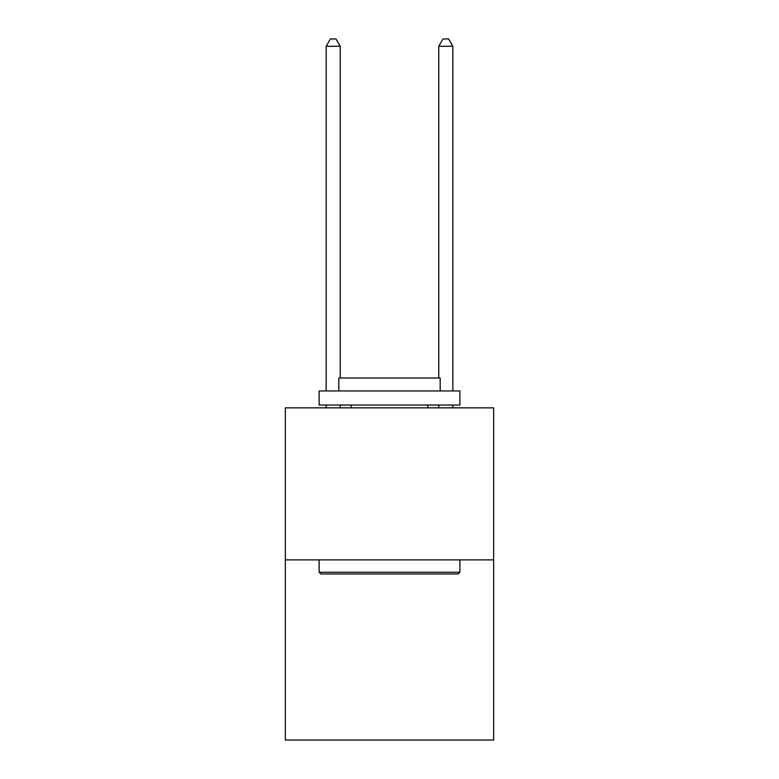 <?xml version="1.0" encoding="UTF-8"?>
<svg xmlns="http://www.w3.org/2000/svg" width="779" height="779" viewBox="0 0 779 779"><rect width="100%" height="100%" fill="white"/><g stroke="black" fill="none" stroke-linecap="round" stroke-linejoin="round"><path stroke-width="1.17" d="M493.662 559.877L493.662 407.855L285.338 407.855L285.338 740.05L493.662 740.05L493.662 559.877L285.338 559.877M458.188 573.948L320.812 573.948L319.117 572.263L459.883 572.263L458.188 573.948M319.117 390.961L459.883 390.961L459.883 405.041L319.117 405.041L319.117 390.961M440.174 390.961L440.174 378.01L338.826 378.01L338.826 390.961M319.117 559.877L319.117 572.263M459.883 559.877L459.883 572.263M351.212 405.041L351.212 407.855M427.788 405.041L427.788 407.855M340.238 378.01L340.238 46.273L326.158 46.273L326.158 390.961M326.158 405.041L326.158 407.855M340.238 405.041L340.238 407.855M326.158 46.273L330.384 38.95L336.012 38.95L340.238 46.273M452.842 407.855L452.842 405.041M452.842 390.961L452.842 46.273L438.762 46.273L438.762 378.01M438.762 407.855L438.762 405.041M438.762 46.273L442.988 38.95L448.616 38.95L452.842 46.273"/></g></svg>
